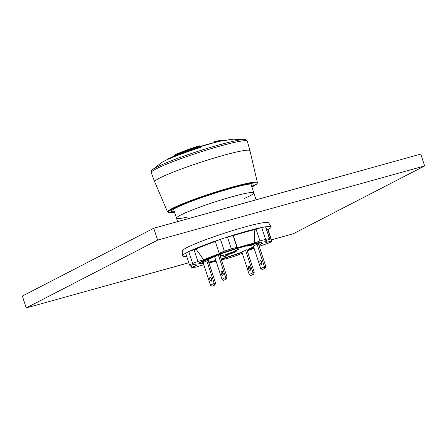 <?xml version="1.0" encoding="UTF-8"?>
<svg xmlns="http://www.w3.org/2000/svg" width="447" height="447" viewBox="0 0 447 447"><rect width="100%" height="100%" fill="white"/><g stroke="black" fill="none" stroke-linecap="round" stroke-linejoin="round"><path stroke-width="0.67" d="M203.206 262.881A30.044 2.565 -18.1 0 1 202.206 262.568A30.044 2.565 -18.1 0 1 205.128 260.355A30.044 2.565 -18.1 0 1 236.854 248.627A30.044 2.565 -18.1 0 1 259.327 243.9A30.044 2.565 -18.1 0 1 258.701 244.744M253.801 247.364A30.044 2.565 -18.1 0 1 247.04 250.175M241.916 252.102A30.044 2.565 -18.1 0 1 224.204 257.992A30.044 2.565 -18.1 0 0 238.882 253.192L239.072 253.091A29.714 2.537 161.9 0 0 241.905 252.074M215.823 260.377A30.044 2.565 -18.1 0 1 208.704 262.104A30.044 2.565 -18.1 0 0 215.823 260.377M244.453 198.407A40.688 3.475 161.9 0 0 253.84 192.875A40.688 3.475 161.9 0 0 232.25 196.697A40.688 3.475 161.9 0 0 176.492 218.153A40.688 3.475 161.9 0 0 187.338 217.074M258.908 245.375A32.782 2.799 161.9 0 0 261.925 243.051A32.782 2.799 161.9 0 0 244.531 246.129A32.782 2.799 161.9 0 0 199.608 263.417A32.782 2.799 161.9 0 0 203.413 263.518M208.816 262.439A32.782 2.799 161.9 0 0 215.912 260.64M224.277 258.221A32.782 2.799 161.9 0 0 235.334 254.667A32.782 2.799 161.9 0 0 241.995 252.343M247.13 250.437A32.782 2.799 161.9 0 0 253.913 247.699M250.918 183.929L253.84 192.875A40.688 3.475 161.9 0 0 214.091 202.212A40.688 3.475 161.9 0 0 176.492 218.153L177.627 221.611M221.416 140.961L221.265 140.978A33.642 2.872 -18.1 0 1 221.483 140.928A33.642 2.872 161.9 0 0 221.304 140.967A33.642 2.872 -18.1 0 1 221.483 140.928L233.261 139.168A39.9 3.408 161.9 0 0 226.031 140.369L221.416 140.961L226.031 140.369A39.9 3.408 161.9 0 1 233.261 139.168L245.168 139.62A49.695 4.246 -18.1 0 0 197.507 151.483A49.695 4.246 -18.1 0 0 152.041 170.056L161.641 162.496A39.9 3.408 161.9 0 1 200.312 147.51A39.9 3.408 161.9 0 0 161.658 162.49L171.927 157.126A33.642 2.872 161.9 0 0 166.966 159.613A33.642 2.872 -18.1 0 1 171.927 157.126A33.642 2.872 -18.1 0 1 199.34 147.069A33.642 2.872 161.9 0 0 171.927 157.126A33.642 2.872 -18.1 0 1 199.396 147.052L201.301 146.974M221.265 140.978L221.265 140.978A33.642 2.872 -18.1 0 0 199.396 147.052L199.396 147.052M235.586 139.548A39.9 3.408 161.9 0 0 233.261 139.168M198.569 146.018L190.433 148.728A22.249 1.9 161.9 0 1 198.569 146.018A0.313 0.307 -106.4 0 1 198.574 146.013A0.313 0.313 0 0 0 198.569 146.018A251.32 33.983 72.6 0 1 199.323 145.862A0.313 0.307 -97 0 1 199.714 146.057L199.653 146.75A28.167 2.408 161.9 0 0 179.007 154.092A250.381 250.381 0 0 0 171.927 157.126L171.927 157.126M174.38 211.688A43.46 3.71 -18.1 0 1 171.341 211.308A43.46 3.71 -18.1 0 1 230.892 188.388A43.46 3.71 -18.1 0 1 253.957 184.304A43.46 3.71 -18.1 0 1 251.728 186.405M199.653 146.75L199.446 146.119A28.167 2.408 161.9 0 0 175.928 154.684L175.218 154.69A251.32 188.511 66.3 0 0 174.481 154.997L174.47 155.003A0.313 0.313 0 0 0 174.414 155.031L174.414 155.031A0.313 0.313 -125.1 0 1 174.47 155.003L174.783 155.204A251.007 188.276 66.3 0 1 175.526 154.897L175.716 155.472M176.124 155.299L176.034 154.344L175.218 154.69L179.202 152.997A27.887 2.38 161.9 0 0 176.04 154.338M190.433 148.728A251.32 251.32 0 0 0 179.202 152.997A27.887 2.38 161.9 0 1 199.323 145.862L199.714 146.063A0.313 0.313 0 0 0 199.379 145.845L198.574 146.013M174.492 155.997L174.296 155.383A0.313 0.313 -125.1 0 1 174.414 155.031L173.917 155.69A0.313 0.313 0 0 0 173.905 155.914A0.313 0.313 -156.3 0 1 173.917 155.69M214.219 141.693A250.18 209.224 -115.6 0 1 222.813 139.922L214.214 141.693A0.313 0.313 0 0 0 213.99 142.096A0.313 0.313 96.2 0 1 214.214 141.693L214.443 141.922A249.867 208.961 64.4 0 1 223.031 140.157L222.824 139.922A0.313 0.313 0 0 1 223.176 140.135L223.047 140.196M223.729 256.544L228.512 254.723L223.891 257.042M223.997 256.405L224.176 256.958M208.201 260.433L202.642 262.613A29.714 2.537 161.9 0 1 202.519 262.467A29.714 2.537 161.9 0 1 205.721 260.12L205.715 260.059M208.224 260.618L208.755 260.344L208.224 260.489M218.773 254.673L220.583 254.237L219.717 254.684M218.315 254.84L225.69 277.408L222.008 279.308L214.649 256.779L214.873 256.533M214.912 256.645L216.728 255.433M215.756 255.801L215.767 255.835A29.714 2.537 161.9 0 0 209.637 258.316L209.609 258.277M216.767 255.555L215.767 255.835M218.784 254.717L218.957 254.639A29.714 2.537 161.9 0 1 222.455 253.376L222.651 253.276A30.044 2.565 161.9 0 1 247.521 245.615L247.543 245.632M235.468 251.002L239.279 249.035L237.625 249.499L233.815 251.465L235.468 251.002L235.357 250.666M209.637 258.316L213.09 257.355A25.837 2.207 -18.1 0 0 209.034 259.199L205.721 260.12M241.905 251.968L246.85 249.705A0.626 0.291 -105.5 0 0 246.917 249.795L254.248 272.217L253.672 274.151L250.773 275.52L253.142 274.296L252.913 272.586L245.582 250.164L246.917 249.795M247.029 250.141A29.714 2.537 161.9 0 0 251.896 248.158L248.443 249.113A25.837 2.207 -18.1 0 0 252.499 247.269L253.667 246.945M258.662 244.615A29.714 2.537 161.9 0 0 259.009 244.001A29.714 2.537 161.9 0 0 258.729 243.788L258.416 243.866L265.741 266.283L265.172 268.217L262.272 269.586L264.635 268.362L264.406 266.652L257.081 244.23L258.416 243.855A0.626 0.291 -105.5 0 1 258.316 243.716M253.399 246.018L258.316 243.71A29.714 2.537 161.9 0 0 254.052 244.174L252.136 245.163A25.837 2.207 -18.1 0 0 247.448 246.124L249.141 245.252A29.714 2.537 161.9 0 0 247.571 245.638M251.857 247.588L251.896 248.158M258.953 245.498L262.786 243.146L259.21 242.497L245.403 245.677A34.866 2.978 161.9 0 0 211.526 256.919L198.624 263.205L203.435 263.657M199.993 263.68L199.004 263.35L199.004 262.864M253.918 247.711L253.589 247.839M199.412 262.836L199.127 262.763M208.838 262.506A33.357 2.85 161.9 0 0 215.929 260.696M221.109 258.936A3.911 0.335 -18.1 0 1 224.288 258.249A33.357 2.85 161.9 0 0 242.011 252.393M247.146 250.488A33.357 2.85 161.9 0 0 253.935 247.767M186.667 256.181A46.633 3.984 -18.1 0 1 182.549 255.773L182.292 250.94A45.376 3.878 -18.1 0 1 185.343 248.426A45.376 3.878 -18.1 0 1 232.474 230.63A45.376 3.878 -18.1 0 1 268.53 222.757L271.178 226.808A46.633 3.984 -18.1 0 1 268.094 229.568L271.972 241.425L271.553 240.967L265.736 242.581A37.559 3.207 -18.1 0 0 266.479 241.665L266.507 240.402M216.052 261.082A37.559 3.207 -18.1 0 1 208.989 262.97M254.086 248.23A37.559 3.207 -18.1 0 1 247.269 250.873M242.129 252.751A37.559 3.207 -18.1 0 1 241.967 252.806L242.246 253.119M266.747 229.367L267.68 229.11L268.094 229.568M266.479 241.665A37.559 3.207 -18.1 0 0 264.468 241.19L269.859 239.106L265.568 226.791A46.633 3.984 -18.1 0 1 271.178 226.808M266.233 228.009A41.94 3.582 -18.1 0 1 266.77 228.456L266.747 229.579M254.22 229.775L261.685 227.501L265.557 239.357L259.925 240.922L254.533 243.012L254.22 229.775A41.94 3.582 -18.1 0 0 233.222 235.608L237.385 247.772A37.559 3.207 -18.1 0 1 254.533 243.012M233.222 235.608L227.445 237.011A46.633 3.984 -18.1 0 1 261.685 227.501L265.568 226.791L269.44 238.648A46.633 3.984 161.9 0 0 265.557 239.357M219.136 253.192L215.258 241.335L220.477 239.313L224.355 251.169L219.136 253.192L219.566 253.661A37.559 3.207 -18.1 0 0 203.681 259.819L197.859 261.434L192.64 263.456A46.633 3.984 161.9 0 0 189.562 265.043L189.975 265.501L195.797 263.886A37.559 3.207 -18.1 0 0 195.115 264.987L194.534 264.238M215.325 241.525A41.94 3.582 -18.1 0 0 195.959 249.029L188.768 251.6A46.633 3.984 -18.1 0 1 220.477 239.313L227.445 237.011L231.317 248.867A46.633 3.984 161.9 0 0 224.355 251.169M195.959 249.029L203.681 259.819M182.549 255.773A46.633 3.984 -18.1 0 1 185.684 253.192L189.562 265.043M192.64 263.456L188.768 251.6L185.684 253.192M237.385 247.772L236.955 247.303L231.317 248.867M190.975 265.227L191.674 267.367L197.066 265.278A37.559 3.207 -18.1 0 1 195.115 264.987M191.674 267.367L192.093 267.826A46.633 3.984 161.9 0 0 195.97 267.11L203.798 264.697M224.226 258.785L224.578 259.165L230.211 257.601A46.633 3.984 161.9 0 0 237.178 255.304L242.313 253.309M259.204 246.275L268.887 243.012A46.633 3.984 161.9 0 0 271.972 241.425M269.859 239.106L269.44 238.648M193.987 249.577L197.859 261.434M233.077 235.446L236.955 247.303M256.047 229.065L259.925 240.922M267.68 229.11L271.553 240.967M254.248 272.217L249.23 274.486L241.905 252.063A0.626 0.291 -105.5 0 0 241.894 251.873M250.052 270.424A2.034 0.944 -105.5 0 0 250.309 268.15A2.034 0.944 -105.5 0 0 248.878 266.541A2.034 0.944 -105.5 0 0 248.571 268.938A2.034 0.944 -105.5 0 0 249.968 270.457A2.034 0.944 -105.5 0 0 250.052 270.424M249.722 266.982A2.034 0.944 -105.5 0 0 249.907 268.569A2.034 0.944 -105.5 0 0 250.465 269.647M249.23 274.486L250.773 275.52M253.142 274.296L253.672 274.151M203.078 262.49L210.515 285.242L214.191 283.342L214.42 285.052L214.957 284.901L215.527 282.968L214.191 283.342L206.827 260.813M211.56 278.811A2.034 0.944 74.5 0 1 211.252 281.213A2.034 0.944 74.5 0 1 209.822 279.598A2.034 0.944 74.5 0 1 210.079 277.324A2.034 0.944 74.5 0 1 210.163 277.291A2.034 0.944 74.5 0 1 211.56 278.811M208.162 260.445L215.527 282.968M211.001 277.732A2.034 0.944 -105.5 0 0 211.744 280.398M214.957 284.901L212.588 286.125L214.42 285.052M210.515 285.242L212.057 286.27M265.741 266.283L260.73 268.552L253.399 246.129A0.626 0.291 -105.5 0 0 253.393 245.945M261.551 264.49A2.034 0.944 -105.5 0 0 261.808 262.216A2.034 0.944 -105.5 0 0 260.377 260.601A2.034 0.944 -105.5 0 0 260.07 263.004A2.034 0.944 -105.5 0 0 261.467 264.523A2.034 0.944 -105.5 0 0 261.551 264.49M261.221 261.042A2.034 0.944 -105.5 0 0 261.406 262.635A2.034 0.944 -105.5 0 0 261.959 263.713M260.73 268.552L262.272 269.586M264.635 268.362L265.172 268.217M223.059 272.877A2.034 0.944 74.5 0 1 222.746 275.279A2.034 0.944 74.5 0 1 221.321 273.665A2.034 0.944 74.5 0 1 221.572 271.39A2.034 0.944 74.5 0 1 221.656 271.357A2.034 0.944 74.5 0 1 223.059 272.877M219.656 254.494L227.026 277.034L225.69 277.408L225.919 279.118L226.45 278.967L227.026 277.034M222.5 271.798A2.034 0.944 -105.5 0 0 223.243 274.464M226.45 278.967L224.087 280.191L225.919 279.118M222.008 279.308L223.55 280.336M188.818 262.769L26.222 307.927L22.35 296.07L153.746 228.244L157.623 240.1L424.65 165.938L293.254 233.764L271.446 239.821M153.746 228.244L420.778 154.086L424.65 165.938M26.222 307.927L157.623 240.1M167.597 212.012L169.156 212.778L174.581 212.303A46.617 3.984 -18.1 0 1 211.414 194.02A46.617 3.984 -18.1 0 1 251.929 187.014L257.142 183.6L257.394 182.661A47.237 4.034 -18.1 0 0 211.23 193.456A47.237 4.034 -18.1 0 0 167.597 212.012L154.701 181.823L151.242 172.615A50.545 4.319 -18.1 0 1 197.937 152.796A50.545 4.319 -18.1 0 1 247.325 141.213C246.655 140.062 245.939 139.525 245.168 139.62M154.701 181.823A50.114 4.28 -18.1 0 1 200.999 162.172A50.114 4.28 -18.1 0 1 249.968 150.689L247.325 141.213M174.973 155.791L174.783 155.204L174.296 155.383A249.867 12.717 -107.8 0 0 173.905 155.908L174.006 156.21L173.905 155.914M199.714 146.063L199.91 146.661M223.17 140.581L223.031 140.157L223.31 140.554M214.633 142.504L214.443 141.922L213.99 142.096L214.158 142.615L213.99 142.096M222.014 259.07L222.505 259.405L221.354 259.685L221.461 260.009M221.321 259.584A3.285 0.279 -18.1 0 1 223.886 259.031A3.285 0.279 -18.1 0 1 221.488 260.104L224.282 258.662L223.584 255.159L221.645 256.025M220.287 256.422A3.911 0.335 -18.1 0 1 223.461 255.729M220.075 255.773A4.537 0.386 -18.1 0 1 223.785 254.896A4.537 0.386 -18.1 0 1 221.673 256.019M233.15 252.002A5.682 0.486 161.9 0 0 225.372 255.019A5.682 0.486 161.9 0 0 233.77 252.684A5.682 0.486 161.9 0 0 233.15 252.002M225.931 254.589A5.14 0.441 161.9 0 0 230.803 253.354A5.14 0.441 161.9 0 0 235.468 251.471M253.84 192.875L256.109 199.815M261.925 243.051L261.668 242.268M199.608 263.417L199.34 262.607M173.57 209.207L176.492 218.153M221.483 140.928A250.381 250.381 0 0 0 199.887 146.588M151.242 172.615C151.097 171.29 151.365 170.441 152.041 170.056M257.394 182.661L249.968 150.689M175.218 154.69L174.47 155.003M202.402 262.104L202.519 262.467M258.891 243.643L259.009 244.001M225.78 254.511L225.657 254.751C224.858 255.148 226.763 253.868 233.127 252.013L235.541 251.32"/></g></svg>

